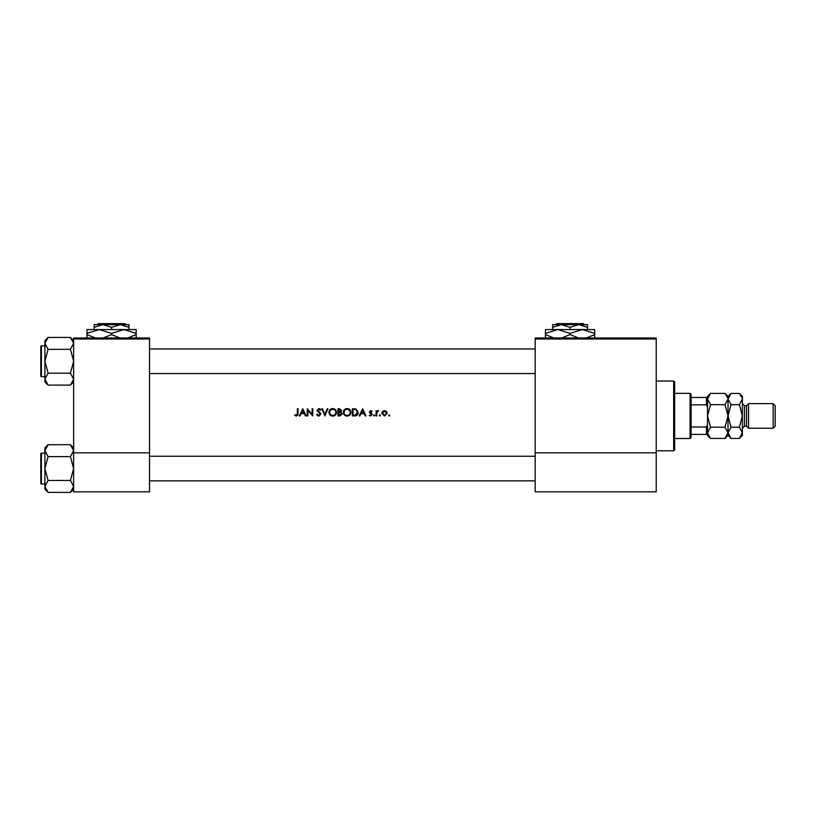 <?xml version="1.0" encoding="UTF-8"?>
<svg xmlns="http://www.w3.org/2000/svg" width="816" height="816" viewBox="0 0 816 816"><rect width="100%" height="100%" fill="white"/><g stroke="black" fill="none" stroke-linecap="round" stroke-linejoin="round"><path stroke-width="1.22" d="M296.361 416.109L294.627 415.283L296.361 416.109L298.034 413.6L298.034 408.745L297.391 408.745L297.391 413.528L296.392 415.375L295.004 414.732L294.627 415.283L295.004 414.732L296.392 415.375L297.391 413.528M300.023 415.925L301.114 413.63L304.368 413.63L305.429 415.925L306.133 415.925L302.818 408.745L299.319 415.925L300.023 415.925M318.811 416.109L320.861 414.171L317.73 410.213L318.781 409.306L320.188 410.224L320.77 409.785L318.852 408.561L317.087 410.244L320.219 414.161L318.811 415.375L317.23 414.181L316.628 414.548L318.454 416.089M321.779 408.745L324.911 415.925L327.95 408.745L327.257 408.745L324.87 414.406L322.473 408.745L321.779 408.745M343.322 412.366C343.536 414.661 344.801 415.915 347.106 416.109C349.411 415.905 350.666 414.64 350.87 412.335C350.666 410.009 349.391 408.755 347.045 408.561C344.76 408.796 343.516 410.06 343.322 412.366M352.339 408.745L352.339 415.925L354.572 415.925C356.878 415.915 358.091 414.742 358.234 412.427L356.072 409.01L352.339 408.745M370.79 411.233L370.107 411.937L370.79 411.233L371.698 411.784L370.79 411.233L370.291 412.417L372.229 414.508L370.688 416.017L369.189 415.313L370.688 416.017L372.229 414.508L370.107 411.937L372.137 411.335L370.79 410.591L369.464 411.968L371.586 414.528L370.658 415.375L369.189 415.313L370.658 415.375L371.586 414.528L369.709 412.774M373.606 415.426L374.207 416.017L374.799 415.426L374.207 414.824L373.606 415.426L374.207 414.824L374.799 415.426L374.207 416.017L373.606 415.426M376.094 410.683L376.094 415.925L376.737 415.925L376.849 412.366L378.573 410.774L376.737 411.458L376.094 410.683M388.61 415.426L389.212 416.017L389.803 415.426L389.212 414.824L388.61 415.426L389.212 414.824L389.803 415.426L389.212 416.017L388.61 415.426M381.796 413.324L384.52 416.017L387.233 413.324L386.509 411.458L384.52 410.591L382.52 411.458L381.796 413.324M379.318 415.426L379.909 416.017L380.511 415.426L379.909 414.824L379.318 415.426L379.909 414.824L380.511 415.426L379.909 416.017L379.318 415.426M359.856 415.925L360.947 413.63L364.201 413.63L365.262 415.925L365.966 415.925L362.651 408.745L359.152 415.925L359.856 415.925M337.987 408.745L337.987 415.925L339.925 415.925L342.22 413.896L340.833 412.06L341.669 410.53L339.385 408.745L337.987 408.745M328.96 412.366C329.174 414.661 330.439 415.915 332.744 416.109C335.05 415.905 336.304 414.64 336.508 412.335C336.304 410.009 335.029 408.755 332.693 408.561C330.398 408.796 329.154 410.06 328.96 412.366M307.234 408.745L307.234 415.925L307.887 415.925L307.887 410.295L312.763 415.925L312.763 408.745L312.12 408.745L312.12 414.395L307.234 408.745M149.522 338.997L73.624 338.997L73.624 337.977L149.522 337.977L149.522 491.834L73.624 491.834L73.624 452.849L149.522 452.849M73.624 338.997L73.624 452.849M656.217 338.997L656.217 491.834L535.184 491.834L535.184 337.977L656.217 337.977L656.217 338.997L535.184 338.997M656.217 452.849L535.184 452.849M389.212 414.824L389.803 415.426M386.509 411.458L387.182 412.804M385.703 415.028L386.59 413.324L384.509 415.375L382.439 413.324L384.509 411.233L386.59 413.324L385.978 411.856L384.509 411.233L382.826 412.1M384.112 415.344L384.917 415.344M382.592 412.529L382.48 413.732M379.909 414.824L380.511 415.426M376.737 411.458L378.012 410.591L376.737 411.458M378.226 411.325L377.686 411.264M377.89 411.233L376.849 412.366L376.737 414.161M374.207 414.824L374.799 415.426L374.207 416.017L374.799 415.426M372.137 411.335L371.188 410.652M371.035 412.957L371.984 413.692M371.402 414.028L370.607 413.488M369.464 411.968L369.556 411.437M362.6 410.152L363.865 412.896L361.294 412.896L362.6 410.152M358.193 413.08L358 413.855M357.836 414.212L357.52 414.732M356.153 415.721L355.317 415.895M356.113 409.846L357.592 412.427L355.868 415.007L352.991 415.191L352.991 409.489L355.184 409.581M354.44 409.51L353.491 409.489M355.378 415.109L357.561 411.978M357.408 411.315L357.133 410.734M353.807 415.191L354.848 415.16M343.75 410.591L345.607 408.857M347.045 408.561C349.391 408.745 350.656 410.009 350.87 412.335M349.778 415.018L347.851 416.048M347.106 416.109L345.647 415.844M344.995 415.497L344.423 415.028M343.934 414.436L343.597 413.814M347.687 409.357L347.086 409.306C348.983 409.448 350.033 410.458 350.227 412.335L350.166 411.733M350.105 411.468L349.574 410.468M348.503 409.632L347.973 409.428M350.166 412.937L350.227 412.335C350.044 414.222 348.993 415.232 347.086 415.375L347.687 415.324M349.921 413.692L350.115 413.161M346.484 415.324L347.086 415.375C345.199 415.232 344.158 414.232 343.964 412.366L344.495 414.059M344.495 410.642L343.964 412.366C344.148 410.489 345.188 409.469 347.086 409.306L346.474 409.357M346.28 409.408L345.749 409.601M341.669 410.53L340.833 412.06M340.568 411.458L341.017 410.54L338.63 411.784L338.63 409.489L340.935 410.122M339.058 411.784L339.568 411.764M340.445 415.12L341.578 413.896L340.394 412.61L341.578 413.896L338.63 415.191L338.63 412.519L340.394 412.61L339.058 412.519M341.578 413.896L341.445 413.345M339.548 415.191L340.078 415.171M329.389 410.591L331.245 408.857M332.693 408.561C335.029 408.745 336.304 410.009 336.508 412.335L336.243 413.783M335.417 415.018L333.489 416.048M332.744 416.109L331.296 415.844M330.633 415.497L330.062 415.028M329.572 414.436L329.236 413.814M335.815 412.937L335.866 412.335C335.682 414.222 334.631 415.232 332.724 415.375C330.837 415.232 329.807 414.232 329.603 412.366C329.786 410.489 330.827 409.469 332.724 409.306C334.621 409.448 335.672 410.458 335.866 412.335C335.672 410.458 334.621 409.448 332.724 409.306L332.112 409.357M332.122 415.324L333.326 415.324M335.56 413.692L335.764 413.161M330.133 410.642L329.603 412.366L330.133 414.059M331.918 409.408L331.388 409.601M317.669 415.783L317.138 415.313M316.628 414.548L317.526 414.62M320.188 414.416L317.087 410.244L318.852 408.561L319.923 408.887M320.219 414.161L319.964 413.457M319.056 412.6L317.087 410.244L317.485 411.335M319.974 408.918L320.586 409.54M319.005 409.316L320.025 410.02M318.781 409.306L317.73 410.213L319.168 411.856L318.209 411.142M319.719 412.274L320.3 412.825M320.484 413.059L320.821 413.804M302.767 410.152L304.031 412.896L301.471 412.896L302.767 410.152M298.003 414.467L297.799 415.313M673.659 381.052L674.679 382.082L674.679 449.779L673.659 450.799L673.659 381.052L656.217 381.052M40.8 372.545L40.8 349.972M73.624 340.619L70.431 337.426L73.624 343.383L70.431 349.34L73.624 361.264L70.431 373.177L73.624 379.134L70.431 385.101L73.624 381.898L70.431 385.101L48.093 385.101L44.9 379.134L48.093 373.177L44.9 361.264L48.093 349.34L44.9 343.383L48.093 337.426L44.9 340.619L44.9 381.898L48.093 385.101M40.8 347.922L40.8 346.484A0.612 0.612 0 0 1 41.412 345.872L41.412 376.645A0.612 0.612 0 0 1 40.8 376.033L40.8 346.484A0.612 0.612 0 0 1 41.412 345.872L44.9 345.872M41.412 376.645L44.9 376.645M70.431 337.426L48.093 337.426M73.624 343.383L73.552 342.557L73.624 343.383M70.431 349.34L48.093 349.34M70.431 373.177L48.093 373.177M40.8 376.033L40.8 374.595M41.412 453.166L41.412 483.929A0.612 0.612 0 0 1 40.8 483.317L40.8 453.778A0.612 0.612 0 0 1 41.412 453.166L44.9 453.166L41.412 453.166A0.612 0.612 0 0 0 40.8 453.778L40.8 455.216M40.8 483.317L40.8 481.879M44.9 486.428L48.093 480.461L44.9 468.547L48.093 456.623L44.9 450.667L48.093 444.71L44.9 447.902L44.9 489.192L48.093 492.385L44.9 486.428M73.624 447.902L70.431 444.71L73.624 450.667L70.431 456.623L48.093 456.623M73.624 489.192L70.431 492.385L48.093 492.385M41.412 483.929L44.9 483.929M70.431 444.71L48.093 444.71L44.9 447.902M70.431 456.623L73.624 468.547L70.431 480.461L48.093 480.461M70.431 480.461L73.624 486.428L70.431 492.385M690.071 438.498L690.071 393.363L691.091 394.393L691.091 437.468L690.071 438.498L674.679 438.498M690.071 393.363L674.679 393.363M707.503 434.387L706.483 434.387L706.483 427.023L707.503 424.871L707.503 435.418L710.522 438.437L707.503 432.806L710.522 427.176L707.503 415.925L710.522 404.675L707.503 399.055L710.522 393.424L725.006 393.424L727.954 398.279M691.091 434.387L706.483 434.387M691.091 397.463L707.503 397.463L707.503 406.99L706.483 404.838L706.483 397.463M691.091 427.023L706.483 427.023M691.091 404.838L706.483 404.838M773.15 403.624L775.2 405.674L775.2 426.187L773.15 428.237L773.15 403.624L748.527 403.624L746.477 405.674L746.477 426.187L744.427 426.187L742.376 428.237M748.527 403.624L748.527 428.237L773.15 428.237M708.349 396.158L707.564 398.279M725.006 393.424L728.015 396.443L728.015 399.055L725.006 404.675L710.522 404.675M725.006 404.675L728.015 415.925L725.006 427.176L710.522 427.176M725.006 427.176L728.015 432.806L725.006 438.437L710.522 438.437M727.178 435.693L727.954 433.582M707.503 432.806L707.564 433.582M742.315 398.279L739.367 393.424L742.376 396.443L742.376 432.806L739.367 438.437L731.034 438.437L728.015 432.806L731.034 427.176L728.015 415.925L731.034 404.675L728.015 399.055L728.015 435.418L725.006 438.437M707.503 406.99L707.503 424.871M710.522 393.424L707.503 396.443L707.503 397.463M728.861 396.158L728.076 398.279M728.015 399.055L731.034 393.424L739.367 393.424M728.015 432.806L728.076 433.582M742.376 399.055L739.367 404.675L742.376 415.925L739.367 427.176L742.376 432.806L742.376 435.418L739.367 438.437M741.54 435.693L742.315 433.582M739.367 427.176L731.034 427.176M739.367 404.675L731.034 404.675M556.767 323.615L555.737 324.646L556.767 323.615L583.358 323.615L584.378 324.646L583.358 323.615M555.737 324.646L561.347 324.646L570.058 327.338L570.058 329.562M570.058 327.338L578.779 324.646L584.378 324.646M552.626 327.338L561.347 324.646L552.626 324.646L552.626 329.562M561.347 324.646L578.779 324.646L587.5 327.338L587.5 329.562M587.5 327.338L587.5 324.646L578.779 324.646M553.85 337.977L545.445 334.58L545.445 329.562L594.68 329.562L594.68 334.58L586.276 337.977M545.445 334.58L545.445 338.385M545.445 333.377L557.756 329.562L570.058 333.377L570.058 334.58L561.663 337.977M570.058 333.377L582.369 329.562L594.68 333.377M578.462 337.977L570.058 334.58M594.68 338.385L594.68 334.58M98.277 323.615L97.247 324.646L98.277 323.615L124.868 323.615L125.899 324.646L124.868 323.615M97.247 324.646L102.857 324.646L111.578 327.338L111.578 329.562M111.578 327.338L120.289 324.646L125.899 324.646M94.136 327.338L102.857 324.646L94.136 324.646L94.136 329.562M102.857 324.646L120.289 324.646L129.01 327.338L129.01 329.562M129.01 327.338L129.01 324.646L120.289 324.646M95.36 337.977L86.955 334.58L86.955 329.562L136.19 329.562L136.19 334.58L127.786 337.977M86.955 334.58L86.955 338.385M86.955 333.377L99.266 329.562L111.578 333.377L111.578 334.58L103.173 337.977M111.578 333.377L123.879 329.562L136.19 333.377M119.972 337.977L111.578 334.58M136.19 338.385L136.19 334.58M40.8 479.828L40.8 468.547M746.477 405.674L744.427 405.674L744.427 426.187M673.659 450.799L656.217 450.799M535.184 348.952L149.522 348.952M535.184 373.565L149.522 373.565M728.015 396.443L731.034 393.424M728.015 435.418L731.034 438.437M744.427 405.674L742.376 403.624M746.477 426.187L748.527 428.237M149.522 480.859L535.184 480.859M149.522 456.236L535.184 456.236"/></g></svg>
